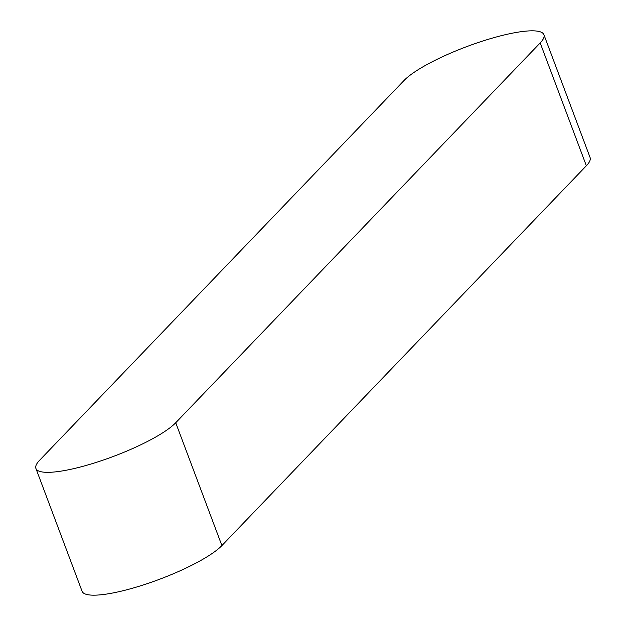 <?xml version="1.0" encoding="UTF-8"?>
<svg xmlns="http://www.w3.org/2000/svg" width="626" height="626" viewBox="0 0 626 626"><rect width="100%" height="100%" fill="white"/><g stroke="black" fill="none" stroke-linecap="round" stroke-linejoin="round"><path stroke-width="0.94" d="M175.726 422.746A76.669 15.994 159.4 0 1 98.548 461.652A76.669 15.994 159.4 0 1 35.917 468.467A76.669 15.994 159.4 0 1 39.641 460.235L404.106 80.425A76.669 15.994 159.4 0 1 481.284 41.512A76.669 15.994 159.4 0 1 543.916 34.704A76.669 15.994 159.4 0 1 540.191 42.928L175.726 422.746L221.894 545.575A76.669 15.994 159.4 0 1 144.716 584.488A76.669 15.994 159.4 0 1 82.084 591.296L35.917 468.467M543.916 34.704L590.083 157.533A76.669 15.994 159.4 0 1 586.359 165.765L221.894 545.575M586.359 165.765L540.191 42.928"/></g></svg>
